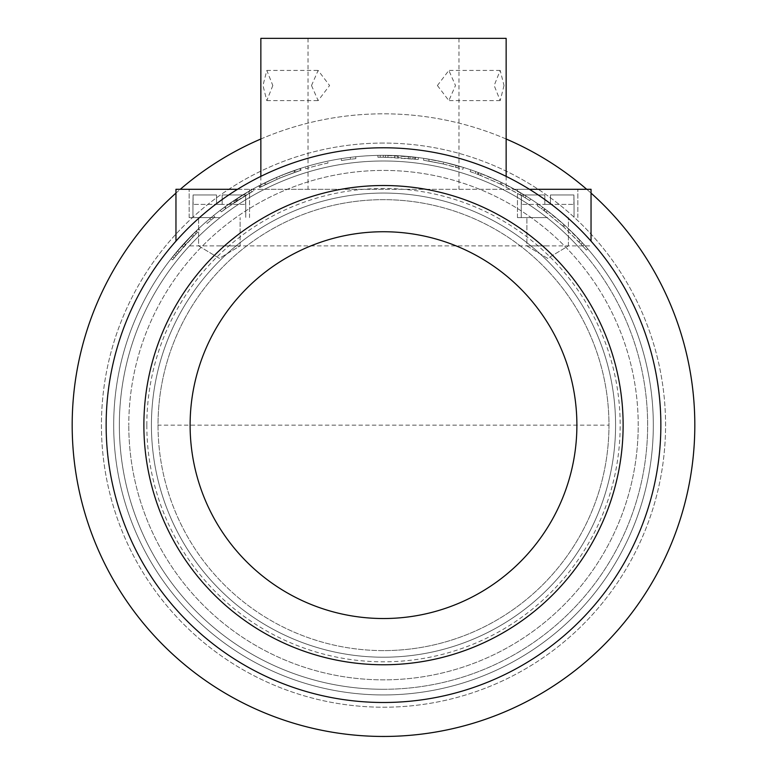 <?xml version="1.0" encoding="UTF-8"?>
<svg xmlns="http://www.w3.org/2000/svg" width="767" height="767" viewBox="0 0 767 767"><rect width="100%" height="100%" fill="white"/><g stroke="black" fill="none" stroke-linecap="round" stroke-linejoin="round"><path stroke-width="0.58" stroke-dasharray="3.83 2.88" d="M547.648 245.891L526.891 245.891L547.648 245.891M547.648 217.598L517.457 217.598L547.648 217.598M219.352 245.891L240.109 245.891L219.352 245.891M219.352 217.598L189.161 217.598L219.352 217.598M158.031 425.139A225.469 225.469 0 0 0 383.5 650.608A225.469 225.469 0 0 0 608.969 425.139A225.469 225.469 0 0 0 383.5 199.669A225.469 225.469 0 0 0 158.031 425.139L608.969 425.139M383.5 689.284A264.145 264.145 0 0 0 647.645 425.139A264.145 264.145 0 0 0 383.5 160.993A264.145 264.145 0 0 1 647.645 425.139A264.145 264.145 0 0 1 383.5 689.284A264.145 264.145 0 0 1 119.355 425.139A264.145 264.145 0 0 1 383.5 160.993A264.145 264.145 0 0 1 647.645 425.139A264.145 264.145 0 0 1 383.5 689.284A264.145 264.145 0 0 1 119.355 425.139A264.145 264.145 0 0 1 577.522 245.891A264.145 264.145 0 0 0 119.355 425.139A264.145 264.145 0 0 0 383.5 689.284M383.5 155.327A269.811 269.811 0 0 1 653.311 425.139A269.811 269.811 0 0 1 383.5 694.95A269.811 269.811 0 0 1 113.689 425.139A269.811 269.811 0 0 1 383.5 155.327A269.811 269.811 0 0 1 653.311 425.139A269.811 269.811 0 0 1 383.5 694.95A269.811 269.811 0 0 1 113.689 425.139A269.811 269.811 0 0 1 383.5 155.327L397.862 155.711L418.494 157.609L398.015 155.72L383.26 155.327A269.811 269.811 0 0 0 377.891 155.385L380.192 155.346A269.811 269.811 0 0 1 385.571 155.337L413.154 156.967L383.5 155.327M638.211 425.139A254.711 254.711 0 0 0 383.5 170.427A254.711 254.711 0 0 0 128.789 425.139A254.711 254.711 0 0 1 383.5 170.427A254.711 254.711 0 0 1 638.211 425.139A254.711 254.711 0 0 1 383.5 679.85A254.711 254.711 0 0 1 128.789 425.139A254.711 254.711 0 0 0 383.5 679.85A254.711 254.711 0 0 0 638.211 425.139M660.857 425.139A277.357 277.357 0 0 0 383.5 147.782A277.357 277.357 0 0 0 106.143 425.139A277.357 277.357 0 0 0 383.5 702.495A277.357 277.357 0 0 0 660.857 425.139M397.92 157.609L418.245 159.478L385.552 157.225A267.923 267.923 0 0 0 383.5 157.216L377.93 157.273A267.923 267.923 0 0 1 383.27 157.216L383.5 157.216A267.923 267.923 0 0 0 380.211 157.235L397.92 157.609L398.015 155.72M175.959 193.092A311.316 311.316 0 0 1 180.293 189.296M260.857 139A311.316 311.316 0 0 1 506.143 139M586.707 189.296A311.316 311.316 0 0 1 591.041 193.092M72.184 425.139A311.316 311.316 0 0 1 383.5 113.823A311.316 311.316 0 0 1 694.816 425.139A311.316 311.316 0 0 1 383.5 736.454A311.316 311.316 0 0 1 72.184 425.139M615.575 425.139A232.075 232.075 0 0 0 383.5 193.063A232.075 232.075 0 0 0 151.425 425.139A232.075 232.075 0 0 0 383.5 657.214A232.075 232.075 0 0 0 615.575 425.139A232.075 232.075 0 0 0 383.5 193.063A232.075 232.075 0 0 0 151.425 425.139A232.075 232.075 0 0 0 383.5 657.214A232.075 232.075 0 0 0 615.575 425.139A232.075 232.075 0 0 0 383.5 193.063A232.075 232.075 0 0 0 151.425 425.139A232.075 232.075 0 0 0 383.5 657.214A232.075 232.075 0 0 0 615.575 425.139A232.075 232.075 0 0 0 383.5 193.063A232.075 232.075 0 0 0 151.425 425.139A232.075 232.075 0 0 0 383.5 657.214A232.075 232.075 0 0 0 615.575 425.139A232.075 232.075 0 0 0 383.5 193.063A232.075 232.075 0 0 0 151.425 425.139A232.075 232.075 0 0 0 383.5 657.214A232.075 232.075 0 0 0 615.575 425.139A232.075 232.075 0 0 0 383.5 193.063A232.075 232.075 0 0 0 151.425 425.139A232.075 232.075 0 0 0 383.5 657.214A232.075 232.075 0 0 0 615.575 425.139A232.075 232.075 0 0 0 383.5 193.063A232.075 232.075 0 0 0 151.425 425.139A232.075 232.075 0 0 0 383.5 657.214A232.075 232.075 0 0 0 615.575 425.139A232.075 232.075 0 0 0 383.5 193.063A232.075 232.075 0 0 0 151.425 425.139A232.075 232.075 0 0 0 383.5 657.214A232.075 232.075 0 0 0 615.575 425.139A232.075 232.075 0 0 0 383.5 193.063A232.075 232.075 0 0 0 151.425 425.139A232.075 232.075 0 0 0 383.5 657.214A232.075 232.075 0 0 0 615.575 425.139A232.075 232.075 0 0 0 383.5 193.063A232.075 232.075 0 0 0 151.425 425.139A232.075 232.075 0 0 0 383.5 657.214A232.075 232.075 0 0 0 615.575 425.139A232.075 232.075 0 0 0 383.5 193.063A232.075 232.075 0 0 0 151.425 425.139A232.075 232.075 0 0 0 383.5 657.214A232.075 232.075 0 0 0 615.575 425.139A232.075 232.075 0 0 0 383.5 193.063A232.075 232.075 0 0 0 151.425 425.139A232.075 232.075 0 0 0 383.5 657.214A232.075 232.075 0 0 0 615.575 425.139A232.075 232.075 0 0 0 383.5 193.063A232.075 232.075 0 0 0 151.425 425.139A232.075 232.075 0 0 0 383.5 657.214A232.075 232.075 0 0 0 615.575 425.139A232.075 232.075 0 0 0 383.5 193.063A232.075 232.075 0 0 0 151.425 425.139A232.075 232.075 0 0 0 383.5 657.214A232.075 232.075 0 0 0 615.575 425.139M146.823 425.139A236.677 236.677 0 0 1 383.5 188.461A236.677 236.677 0 0 1 620.177 425.139A236.677 236.677 0 0 1 383.5 661.816A236.677 236.677 0 0 1 146.823 425.139M383.5 143.065A282.074 282.074 0 0 0 101.426 425.139A282.074 282.074 0 0 0 383.5 707.212A282.074 282.074 0 0 0 665.574 425.139A282.074 282.074 0 0 0 383.5 143.065A282.074 282.074 0 0 0 101.426 425.139A282.074 282.074 0 0 0 383.5 707.212A282.074 282.074 0 0 0 665.574 425.139A282.074 282.074 0 0 0 383.5 143.065M504.034 85.52L500.189 100.611L494.178 85.52L500.189 70.43L504.034 85.52M506.143 38.35L260.857 38.35M383.5 189.296L260.857 189.296L383.5 189.296M219.352 189.296L189.161 189.296L219.352 189.296M547.648 189.296L517.457 189.296L547.648 189.296M383.5 664.759A239.62 239.62 0 0 0 623.12 425.139A239.62 239.62 0 0 0 383.5 185.518A239.62 239.62 0 0 0 143.88 425.139A239.62 239.62 0 0 0 383.5 664.759A239.62 239.62 0 0 0 623.12 425.139A239.62 239.62 0 0 0 383.5 185.518A239.62 239.62 0 0 0 143.88 425.139A239.62 239.62 0 0 0 383.5 664.759A239.62 239.62 0 0 0 623.12 425.139A239.62 239.62 0 0 0 383.5 185.518A239.62 239.62 0 0 0 143.88 425.139A239.62 239.62 0 0 0 383.5 664.759A239.62 239.62 0 0 0 623.12 425.139A239.62 239.62 0 0 0 383.5 185.518A239.62 239.62 0 0 0 143.88 425.139A239.62 239.62 0 0 0 383.5 664.759A239.62 239.62 0 0 0 623.12 425.139A239.62 239.62 0 0 0 383.5 185.518A239.62 239.62 0 0 0 143.88 425.139A239.62 239.62 0 0 0 383.5 664.759A239.62 239.62 0 0 0 623.12 425.139A239.62 239.62 0 0 0 383.5 185.518A239.62 239.62 0 0 0 143.88 425.139A239.62 239.62 0 0 0 383.5 664.759A239.62 239.62 0 0 0 623.12 425.139A239.62 239.62 0 0 0 383.5 185.518A239.62 239.62 0 0 0 143.88 425.139A239.62 239.62 0 0 0 383.5 664.759A239.62 239.62 0 0 0 623.12 425.139A239.62 239.62 0 0 0 383.5 185.518A239.62 239.62 0 0 0 143.88 425.139A239.62 239.62 0 0 0 383.5 664.759A239.62 239.62 0 0 0 623.12 425.139A239.62 239.62 0 0 0 383.5 185.518A239.62 239.62 0 0 0 143.88 425.139A239.62 239.62 0 0 0 383.5 664.759A239.62 239.62 0 0 0 623.12 425.139A239.62 239.62 0 0 0 383.5 185.518A239.62 239.62 0 0 0 143.88 425.139A239.62 239.62 0 0 0 383.5 664.759A239.62 239.62 0 0 0 623.12 425.139A239.62 239.62 0 0 0 383.5 185.518A239.62 239.62 0 0 0 143.88 425.139A239.62 239.62 0 0 0 383.5 664.759A239.62 239.62 0 0 0 623.12 425.139A239.62 239.62 0 0 0 383.5 185.518A239.62 239.62 0 0 0 143.88 425.139A239.62 239.62 0 0 0 383.5 664.759A239.62 239.62 0 0 0 623.12 425.139A239.62 239.62 0 0 0 383.5 185.518A239.62 239.62 0 0 0 143.88 425.139A239.62 239.62 0 0 0 383.5 664.759M437.401 85.52L448.858 100.611L455.493 85.52L448.858 70.43L437.401 85.52M311.507 85.52L318.142 100.611L329.599 85.52L318.142 70.43L311.507 85.52M272.822 85.52L266.811 100.611L262.966 85.52L266.811 70.43L272.822 85.52M383.5 650.608A225.469 225.469 0 0 1 158.031 425.139A225.469 225.469 0 0 1 383.5 199.669A225.469 225.469 0 0 1 608.969 425.139A225.469 225.469 0 0 1 383.5 650.608M219.352 204.386L222.181 204.386L219.352 204.386L222.181 204.386L222.181 194.952L222.181 204.386L216.524 204.386L219.352 204.386L216.524 204.386L216.524 194.952L216.524 204.386L219.352 204.386M245.613 194.952L222.181 194.952L245.613 194.952L245.613 204.386L245.613 194.952L222.181 194.952L222.181 204.386L222.181 194.952L245.613 194.952L245.766 204.386L245.613 194.952L222.181 194.952L222.181 204.386L245.766 204.386L222.181 204.386L245.613 204.386L222.181 204.386L222.181 194.952L245.613 194.952L222.181 194.952L222.181 204.386L222.181 194.952L245.613 194.952M547.648 204.386L550.476 204.386L547.648 204.386L550.476 204.386L550.476 194.952L550.476 204.386L544.819 204.386L547.648 204.386L544.819 204.386L544.819 194.952L544.819 204.386L547.648 204.386M573.908 194.952L550.476 194.952L573.908 194.952L573.908 204.386L573.908 194.952L550.476 194.952L550.476 204.386L550.476 194.952L573.908 194.952L574.061 204.386L573.908 194.952L550.476 194.952L550.476 204.386L574.061 204.386L550.476 204.386L573.908 204.386L550.476 204.386L550.476 194.952L573.908 194.952L550.476 194.952L550.476 204.386L550.476 194.952L573.908 194.952M576.889 425.139A193.389 193.389 0 0 1 383.5 618.528A193.389 193.389 0 0 1 190.111 425.139A193.389 193.389 0 0 1 383.5 231.739A193.389 193.389 0 0 1 576.889 425.139M463.45 167.446L443.489 162.086L463.45 167.446L462.894 169.248L443.077 163.927L443.489 162.086L423.815 158.357L443.489 162.086L443.077 163.927L462.894 169.248M481.216 173.649L501.11 182.316A269.811 269.811 0 0 1 502.203 182.843L526.124 196.103A269.811 269.811 0 0 1 530.678 199.008L523.947 194.76A269.811 269.811 0 0 0 523.276 194.358L501.618 182.556L478.924 172.767A269.811 269.811 0 0 0 478.205 172.498L470.756 169.833A269.811 269.811 0 0 1 475.856 171.626L481.216 173.649L480.535 175.403L475.214 173.4L475.856 171.626M547.302 210.743L564.004 224.597A269.811 269.811 0 0 1 564.896 225.412L584.186 244.798A269.811 269.811 0 0 1 587.752 248.853L582.469 242.909A269.811 269.811 0 0 0 581.942 242.334L564.416 224.98L545.337 209.257A269.811 269.811 0 0 0 544.723 208.797L538.309 204.166A269.811 269.811 0 0 1 542.71 207.311L547.302 210.743L546.152 212.238L541.598 208.835L542.71 207.311M341.2 158.664L341.497 160.533A267.923 267.923 0 0 1 350.557 159.248L350.327 157.379A269.811 269.811 0 0 1 355.667 156.765A269.811 269.811 0 0 0 344.671 158.136L341.2 158.664A269.811 269.811 0 0 1 350.327 157.379L350.557 159.248A267.923 267.923 0 0 1 355.859 158.644L355.667 156.765L355.859 158.644A267.923 267.923 0 0 0 344.949 160.006L344.671 158.136M305.295 166.909A269.811 269.811 0 0 1 327.605 161.185A269.811 269.811 0 0 0 305.295 166.909L305.841 168.721A267.923 267.923 0 0 1 327.998 163.026L327.605 161.185L327.998 163.026A267.923 267.923 0 0 0 305.841 168.721L305.295 166.909M259.467 185.528L260.339 187.206A267.923 267.923 0 0 1 265.842 184.435L280.022 178.011L279.293 176.266L265.008 182.738A269.811 269.811 0 0 0 259.467 185.528L276.446 177.474L258.786 185.882A269.811 269.811 0 0 1 264.318 183.083L279.293 176.266L294.653 170.379A269.811 269.811 0 0 1 300.53 168.404L282.17 175.087L299.801 168.644A269.811 269.811 0 0 0 293.924 170.629L279.293 176.266L280.022 178.011L294.557 172.412L293.924 170.629M233.667 200.762A269.811 269.811 0 0 1 251.02 190.091A269.811 269.811 0 0 0 230.186 203.121L248.355 191.616L224.558 207.119A269.811 269.811 0 0 0 220.244 210.331L235.153 199.775L253.033 188.97L230.992 202.565L233.667 200.762L234.712 202.325L232.056 204.127L230.992 202.565M214.789 217.013L210.963 220.167L209.746 218.72L213.6 215.546L205.959 221.97L209.746 218.72L210.963 220.167L214.789 217.013L213.6 215.546M184.138 243.34L172.565 256.897A269.811 269.811 0 0 1 175.959 252.727L194.684 232.401L174.493 254.51A269.811 269.811 0 0 0 171.137 258.709L184.032 243.455L198.567 228.681L191.367 235.718L184.138 243.34L185.537 244.606L197.646 232.161L196.342 230.8M197.646 232.161L185.432 244.721L172.623 259.869A267.923 267.923 0 0 1 175.959 255.699L196.007 233.753L177.417 253.935L175.959 252.727M177.417 253.935A267.923 267.923 0 0 0 174.042 258.076L185.537 244.606M172.565 256.897L174.042 258.076M192.709 237.041L191.367 235.718M197.292 232.506L195.978 231.145M199.861 230.052L198.567 228.681M185.432 244.721L184.032 243.455M172.623 259.869L171.137 258.709M175.959 255.699L174.493 254.51M178.932 252.122L177.493 250.905M185.489 244.654L184.099 243.379M196.007 233.753L194.684 232.401M183.38 247.003L181.971 245.747L183.38 247.003M193.84 235.9L192.507 234.568M185.585 244.558L184.185 243.283M207.205 223.398L210.963 220.167L207.205 223.398L205.959 221.97M232.056 204.127L253.944 190.619L236.198 201.347L221.385 211.826A267.923 267.923 0 0 1 225.661 208.643L249.304 193.246L231.26 204.674A267.923 267.923 0 0 1 251.95 191.74L251.02 190.091L251.95 191.74A267.923 267.923 0 0 0 234.712 202.325M237.885 200.235L236.869 198.653M253.944 190.619L253.033 188.97M236.198 201.347L235.153 199.775M221.385 211.826L220.244 210.331M225.661 208.643L224.558 207.119M236.457 201.175L235.421 199.602M249.304 193.246L248.355 191.616M237.08 200.762L236.044 199.19M226.284 208.193L225.172 206.668M231.26 204.674L230.186 203.121M265.842 184.435L265.008 182.738M294.557 172.412A267.923 267.923 0 0 1 300.386 170.437L299.801 168.644M300.386 170.437L282.879 176.832L282.17 175.087M282.879 176.832L301.115 170.197L300.53 168.404M294.653 170.379L295.276 172.163A267.923 267.923 0 0 1 301.115 170.197M295.276 172.163L280.022 178.011L265.152 184.77L264.318 183.083M258.786 185.882L259.658 187.56A267.923 267.923 0 0 1 265.152 184.77M259.658 187.56L277.194 179.21L276.446 177.474M277.194 179.21L260.339 187.206M341.497 160.533L344.949 160.006M385.552 157.225L385.571 155.337M380.192 155.346L380.211 157.235M415.225 159.105L415.446 157.225M408.312 158.366L408.485 156.487M414.726 159.047L414.947 157.168M418.245 159.478L418.494 157.609M397.757 157.599L397.862 155.711M377.93 157.273L377.891 155.385M383.27 157.216L383.26 155.327M387.929 157.254L387.958 155.365M397.852 157.599L397.958 155.72M412.953 158.836L413.154 156.967M394.698 157.456L394.784 155.567L394.698 157.456M409.914 158.52L410.105 156.641M397.987 157.609L398.092 155.72M423.537 160.226L443.077 163.927L423.537 160.226L423.815 158.357M526.124 196.103L525.127 197.704L501.369 184.54L502.203 182.843M501.369 184.54A267.923 267.923 0 0 0 500.295 184.013L480.535 175.403M501.11 182.316L500.295 184.013M470.756 169.833L470.142 171.616A267.923 267.923 0 0 1 475.214 173.4M470.142 171.616L477.534 174.262L478.205 172.498M477.534 174.262A267.923 267.923 0 0 1 478.253 174.531L478.924 172.767M478.253 174.531L500.793 184.253L501.618 182.556M500.793 184.253L522.298 195.978L523.276 194.358M522.298 195.978A267.923 267.923 0 0 1 522.96 196.381L523.947 194.76M522.96 196.381L529.652 200.59L530.678 199.008M525.127 197.704A267.923 267.923 0 0 1 529.652 200.59M520.256 194.751L521.224 193.131M584.186 244.798L582.786 246.063L563.63 226.811L564.896 225.412M563.63 226.811A267.923 267.923 0 0 0 562.738 226.006L546.152 212.238M564.004 224.597L562.738 226.006M538.309 204.166L537.226 205.709A267.923 267.923 0 0 1 541.598 208.835M537.226 205.709L543.592 210.311L544.723 208.797M543.592 210.311A267.923 267.923 0 0 1 544.206 210.762L545.337 209.257M544.206 210.762L563.151 226.38L564.416 224.98M563.151 226.38L580.552 243.609L581.942 242.334M580.552 243.609A267.923 267.923 0 0 1 581.079 244.184L582.469 242.909M581.079 244.184L586.324 250.09L587.752 248.853M582.786 246.063A267.923 267.923 0 0 1 586.324 250.09M578.932 241.864L580.312 240.579M189.478 245.891A264.145 264.145 0 0 1 383.5 160.993A264.145 264.145 0 0 0 189.478 245.891L591.041 245.891L189.478 245.891M428.801 161.08L443.249 163.965L428.801 161.08L429.127 159.22L443.671 162.125L443.249 163.965L457.784 167.724L443.249 163.965L443.671 162.125L429.127 159.22M455.617 167.101L456.125 165.288L443.671 162.125L458.302 165.902L457.784 167.724M458.302 165.902L456.125 165.288M175.959 241.154L175.959 189.296L591.041 189.296L591.041 241.154M237.549 189.296L529.451 189.296M383.5 38.35L458.973 38.35L383.5 38.35M193.092 194.952L216.524 194.952L193.092 194.952L193.092 204.386L193.092 194.952L216.524 194.952L216.524 204.386L216.524 194.952L193.092 194.952L192.939 204.386L193.092 194.952L216.524 194.952L216.524 204.386L192.939 204.386L216.524 204.386L193.092 204.386L216.524 204.386L216.524 194.952L193.092 194.952L216.524 194.952L216.524 204.386L216.524 194.952L193.092 194.952M521.387 194.952L544.819 194.952L521.387 194.952L521.387 204.386L521.387 194.952L544.819 194.952L544.819 204.386L544.819 194.952L521.387 194.952L521.234 204.386L521.387 194.952L544.819 194.952L544.819 204.386L521.234 204.386L544.819 204.386L521.387 204.386L544.819 204.386L544.819 194.952L521.387 194.952L544.819 194.952L544.819 204.386L544.819 194.952L521.387 194.952M568.405 245.891L568.405 217.598L568.405 245.891L547.648 258.364L526.891 245.891L526.891 217.598L526.891 245.891L547.648 258.364L568.405 245.891M240.109 245.891L240.109 217.598L240.109 245.891L219.352 258.364L198.595 245.891L198.595 217.598L198.595 245.891L219.352 258.364L240.109 245.891M506.143 176.372L506.143 189.296M189.161 217.598L189.161 189.296L189.161 217.598M517.457 217.598L517.457 189.296L517.457 217.598M500.189 100.611L448.858 100.611M266.811 100.611L318.142 100.611M308.027 38.35L308.027 189.296M245.766 204.386L245.766 217.598L245.766 204.386M574.061 204.386L574.061 217.598L574.061 204.386M260.857 176.372L260.857 189.296M249.543 217.598L249.543 189.296L249.543 217.598M577.839 217.598L577.839 189.296L577.839 217.598M500.189 70.43L448.858 70.43M266.811 70.43L318.142 70.43M458.973 38.35L458.973 189.296M192.939 204.386L192.939 217.598L192.939 204.386M521.234 204.386L521.234 217.598L521.234 204.386"/><path stroke-width="1.15" d="M660.857 425.139A277.357 277.357 0 0 0 383.5 147.782A277.357 277.357 0 0 0 106.143 425.139A277.357 277.357 0 0 0 383.5 702.495A277.357 277.357 0 0 0 660.857 425.139M591.041 193.092A311.316 311.316 0 0 1 383.5 736.454A311.316 311.316 0 0 1 175.959 193.092M180.293 189.296A311.316 311.316 0 0 1 260.857 139M506.143 139A311.316 311.316 0 0 1 586.707 189.296M260.857 176.372L260.857 38.35L506.143 38.35L506.143 176.372M383.5 664.759A239.62 239.62 0 0 0 623.12 425.139A239.62 239.62 0 0 0 383.5 185.518A239.62 239.62 0 0 0 143.88 425.139A239.62 239.62 0 0 0 383.5 664.759M576.889 425.139A193.389 193.389 0 0 1 383.5 618.528A193.389 193.389 0 0 1 190.111 425.139A193.389 193.389 0 0 1 383.5 231.739A193.389 193.389 0 0 1 576.889 425.139M237.549 189.296L175.959 189.296L175.959 241.154M591.041 241.154L591.041 189.296L529.451 189.296"/></g></svg>
